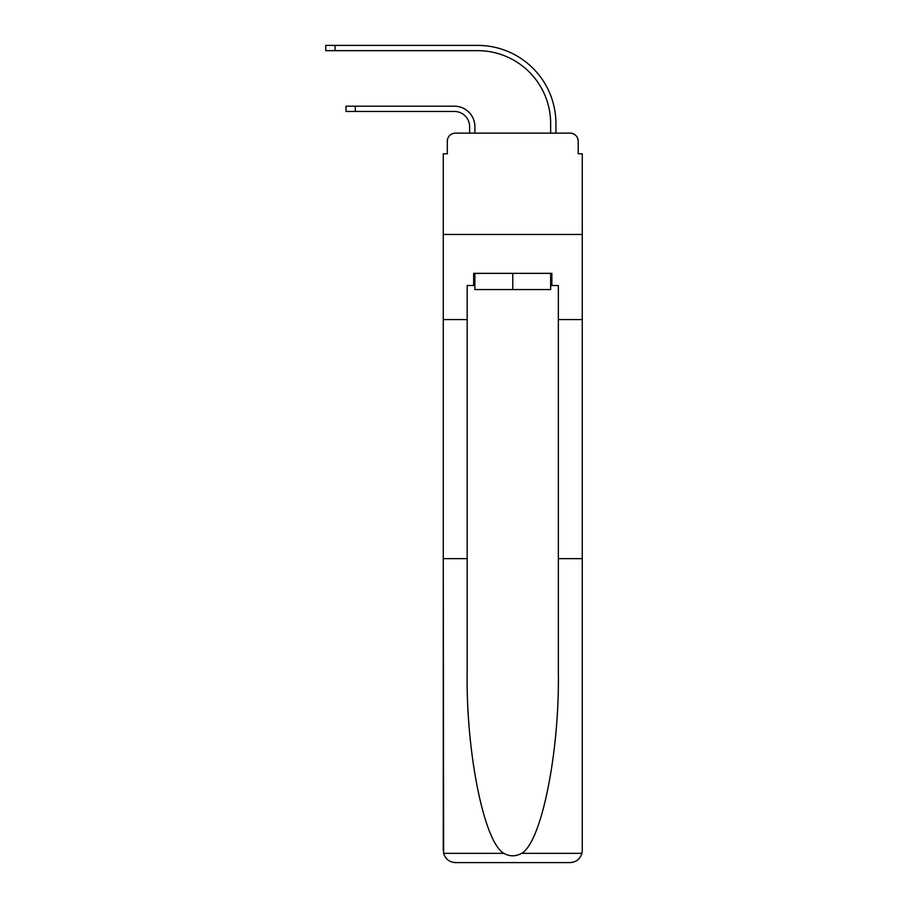 <?xml version="1.0" encoding="UTF-8"?>
<svg xmlns="http://www.w3.org/2000/svg" width="908" height="908" viewBox="0 0 908 908"><rect width="100%" height="100%" fill="white"/><g stroke="black" fill="none" stroke-linecap="round" stroke-linejoin="round"><path stroke-width="1.36" d="M447.315 141.239L447.315 153.804L447.315 141.239A8.104 8.104 0 0 1 455.419 133.136L469.606 133.136L469.606 126.655A15.198 15.198 0 0 0 454.409 111.457A15.198 15.198 0 0 1 469.606 126.655A15.198 15.198 0 0 0 454.409 111.457A15.198 15.198 0 0 1 469.606 126.655A15.198 15.198 0 0 0 454.409 111.457A15.198 15.198 0 0 1 469.606 126.655A15.198 15.198 0 0 0 454.409 111.457A15.198 15.198 0 0 1 469.606 126.655A15.198 15.198 0 0 0 454.409 111.457A15.198 15.198 0 0 1 469.606 126.655A15.198 15.198 0 0 0 454.409 111.457A15.198 15.198 0 0 1 469.606 126.655A15.198 15.198 0 0 0 454.409 111.457A15.198 15.198 0 0 1 469.606 126.655A15.198 15.198 0 0 0 454.409 111.457A15.198 15.198 0 0 1 469.606 126.655A15.198 15.198 0 0 0 454.409 111.457A15.198 15.198 0 0 1 469.606 126.655A15.198 15.198 0 0 0 454.409 111.457A15.198 15.198 0 0 1 469.606 126.655A15.198 15.198 0 0 0 454.409 111.457A15.198 15.198 0 0 1 469.606 126.655A15.198 15.198 0 0 0 454.409 111.457L346.005 111.457L355.323 111.457L346.005 111.457L355.323 111.457L346.005 111.457L355.323 111.457L346.005 111.457L355.323 111.457L346.005 111.457L355.323 111.457L346.005 111.457L355.323 111.457L346.005 111.457L355.323 111.457L346.005 111.457L355.323 111.457L346.005 111.457L355.323 111.457L346.005 111.457L355.323 111.457L346.005 111.457L355.323 111.457L346.005 111.457L346.005 106.191L355.323 106.191L355.323 111.457M550.657 285.509L551.871 285.509L551.871 273.353L473.658 273.353L473.658 285.509L467.166 285.509L467.166 672.022C465.918 752.55 484.202 842.772 503.94 853.35C509.808 856.63 515.699 856.63 521.589 853.35C541.316 842.772 559.612 752.55 558.352 672.022L558.352 558.658L582.266 558.658L582.266 850.444L582.266 153.804L578.214 153.804L578.214 141.239A8.104 8.104 0 0 0 570.111 133.136L455.419 133.136M467.166 319.559L443.263 319.559L443.263 234.457L582.266 234.457L443.263 234.457L443.263 153.804L447.315 153.804M355.323 106.191L454.409 106.191A20.464 20.464 0 0 1 474.873 126.655L474.873 133.136L474.873 126.655L474.873 133.136L474.873 126.655L474.873 133.136L474.873 126.655L474.873 133.136L474.873 126.655L474.873 133.136L474.873 126.655L474.873 133.136L474.873 126.655L474.873 133.136L474.873 126.655L474.873 133.136L474.873 126.655L474.873 133.136L474.873 126.655L474.873 133.136L474.873 126.655L474.873 133.136L474.873 126.655L474.873 133.136L481.149 133.136M544.369 133.136L550.657 133.136L550.657 123.613A72.946 72.946 0 0 0 477.71 50.666A72.946 72.946 0 0 1 550.657 123.613A72.946 72.946 0 0 0 477.71 50.666A72.946 72.946 0 0 1 550.657 123.613A72.946 72.946 0 0 0 477.71 50.666A72.946 72.946 0 0 1 550.657 123.613A72.946 72.946 0 0 0 477.71 50.666A72.946 72.946 0 0 1 550.657 123.613A72.946 72.946 0 0 0 477.71 50.666A72.946 72.946 0 0 1 550.657 123.613A72.946 72.946 0 0 0 477.71 50.666A72.946 72.946 0 0 1 550.657 123.613A72.946 72.946 0 0 0 477.71 50.666A72.946 72.946 0 0 1 550.657 123.613A72.946 72.946 0 0 0 477.71 50.666A72.946 72.946 0 0 1 550.657 123.613A72.946 72.946 0 0 0 477.71 50.666A72.946 72.946 0 0 1 550.657 123.613A72.946 72.946 0 0 0 477.71 50.666A72.946 72.946 0 0 1 550.657 123.613A72.946 72.946 0 0 0 477.71 50.666A72.946 72.946 0 0 1 550.657 123.613A72.946 72.946 0 0 0 477.71 50.666L325.734 50.666L325.734 45.4L335.052 45.4L335.052 50.666M335.052 45.4L477.71 45.4A78.213 78.213 0 0 1 555.923 123.613L555.923 133.136L555.923 123.613L555.923 133.136L555.923 123.613L555.923 133.136L555.923 123.613L555.923 133.136L555.923 123.613L555.923 133.136L555.923 123.613L555.923 133.136L555.923 123.613L555.923 133.136L555.923 123.613L555.923 133.136L555.923 123.613L555.923 133.136L555.923 123.613L555.923 133.136L555.923 123.613L555.923 133.136L555.923 123.613L555.923 133.136L570.111 133.136M578.214 153.804L578.214 141.239M467.166 558.658L443.263 558.658L443.615 853.35C445.453 859.104 449.392 862.191 455.419 862.6L570.111 862.6C576.137 862.191 580.064 859.104 581.915 853.35L582.266 850.444M539.307 862.6L570.111 862.6L539.307 862.6M443.263 850.444L443.263 319.559M551.871 285.509L558.352 285.509L558.352 319.559L582.266 319.559M558.352 558.658L558.352 319.559M473.658 285.509L474.873 285.509M474.873 273.353L474.873 289.573L550.657 289.573L550.657 273.353M512.759 273.353L512.759 289.573M443.615 853.35L503.94 853.35M521.589 853.35L581.915 853.35"/></g></svg>

